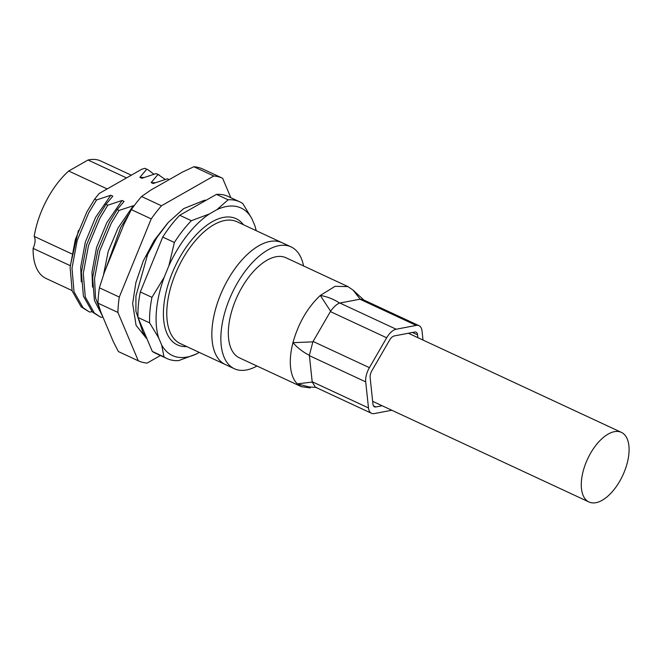 <?xml version="1.0" encoding="UTF-8"?>
<svg xmlns="http://www.w3.org/2000/svg" width="662" height="662" viewBox="0 0 662 662"><rect width="100%" height="100%" fill="white"/><g stroke="black" fill="none" stroke-linecap="round" stroke-linejoin="round"><path stroke-width="0.99" d="M148.71 252.164A63.353 32.008 115 0 0 146.732 256.401M258.966 245.668A67.193 33.952 115 0 0 215.754 308.5A67.193 33.952 115 0 0 225.345 364.539A67.193 33.952 115 0 1 212.188 341.046A67.193 33.952 115 0 1 234.48 269.31A67.193 33.952 115 0 1 282.037 242.697A67.193 33.952 115 0 0 258.966 245.668M71.62 253.811L34.192 236.392A11.999 6.066 -65 0 1 33.1 248.382L70.23 265.661M33.1 248.382A64.793 32.736 115 0 0 46.108 278.487L72.042 290.552M34.192 236.392A64.793 32.736 115 0 1 68.707 171.019L107.186 188.927M131.308 175.198L100.781 160.998A64.793 32.736 115 0 0 88.046 160.014L126.533 177.921M68.707 171.019L88.046 160.014M153.948 174.222L147.907 169.695L144.879 168.33L141.751 169.257L99.184 193.478L94.683 199.072L96.561 199.941L110.802 195.24L112.821 196.184L105.953 204.31L107.823 205.187L100.02 217.988L88.485 245.66L83.271 273.381L85.274 297.006L94.31 312.969L100.012 316.808L101.294 317.355L102.891 316.941M96.561 199.941L88.749 212.75L77.214 240.414L72.001 268.143L74.012 291.76L83.048 307.722L88.749 311.562L90.032 312.108L91.927 311.62M133.939 206.006L133.335 205.725L119.094 210.433L117.215 209.556L124.084 201.422L122.065 200.487L107.823 205.187M128.635 214.869L129.082 213.992M169.174 179.642L167.403 178.814L153.162 183.515L151.151 182.58L158.019 174.445L156.141 173.576L141.9 178.277L139.881 177.342L146.749 169.207M94.683 199.072L86.871 211.873L75.336 239.536L70.122 267.266L72.133 290.883L81.169 306.845L88.749 311.562M105.953 204.31L98.141 217.119L86.606 244.783L81.393 272.512L83.404 296.129L92.432 312.092L100.012 316.8M119.094 210.433L111.282 223.235L99.747 250.898L94.534 278.628L95.543 297.974L101.228 312.994M117.215 209.556L109.404 222.358L97.868 250.021L92.655 277.75L94.401 300.399L102.61 316.262M121.386 230.666L111.108 255.83M128.478 214.794L120.674 227.604L105.746 268.954M165.21 179.46L158.019 174.445M155.189 182.762L151.151 182.58M159.178 174.934L156.141 173.576M169.224 179.609L167.403 178.814M143.927 177.524L139.881 177.342M147.907 169.695L144.879 168.33M110.802 195.24L95.551 217.409L85.315 242.176L80.731 266.993L81.269 281.871M122.065 200.487L106.814 222.655L96.578 247.414L91.993 272.231L92.531 287.118M133.335 205.725L118.084 227.893L108.237 251.37L103.429 275.16M152.318 351.439A86.391 43.651 115 0 0 155.28 353.111L166.923 358.531A86.391 43.651 -65 0 1 163.961 356.859L152.318 351.439L137.986 317.47L149.629 322.89A86.391 43.651 -65 0 1 151.954 297.354L140.311 291.942A86.391 43.651 115 0 0 137.986 317.47M140.311 291.942L162.728 237.062L174.371 242.482A86.391 43.651 -65 0 1 191.368 220.703L179.725 215.282A86.391 43.651 115 0 0 162.728 237.062M179.725 215.282L216.466 194.371L228.109 199.792A86.391 43.651 -65 0 1 239.818 201.877A86.391 43.651 -65 0 1 242.788 203.548L251.825 218.534A81.352 41.102 115 0 0 216.979 209.622L209.258 214.016A81.352 41.102 115 0 0 168.893 265.727L164.184 277.254A81.352 41.102 115 0 0 158.665 337.877L161.677 345.01A81.352 41.102 115 0 0 196.531 353.93L199.237 352.391M239.818 201.877L228.183 196.457A86.391 43.651 115 0 0 216.466 194.371M196.531 353.93L178.632 360.616A86.391 43.651 -65 0 1 166.923 358.531M256.111 230.633A81.352 41.102 115 0 0 254.837 225.668L251.825 218.534M149.629 322.89L158.665 337.877M164.184 277.254L151.954 297.354M161.677 345.01L163.961 356.859M256.268 230.707L254.837 225.668M228.109 199.792L216.979 209.622M209.258 214.016L191.368 220.703M174.371 242.482L168.893 265.727M78.422 230.426L70.205 266.099M160.444 355.511L147.138 363.082A100.55 50.8 -65 0 1 138.308 360.823L117.894 312.431L97.993 303.171A100.55 50.8 -65 0 1 98.448 295.624A100.55 50.8 -65 0 1 99.391 287.805L104.48 272.065L123.976 224.319L131.316 209.631L151.217 218.89A100.55 50.8 -65 0 1 161.454 205.783L213.793 176.001A100.55 50.8 -65 0 1 222.631 178.26L230.823 197.69M138.308 360.823L118.399 351.563L113.301 341.625L100.839 312.067L97.993 303.171M161.454 205.783L141.552 196.523L150.613 190.201L182.58 172.012L193.892 166.741L213.793 176.001M117.894 312.431A100.55 50.8 -65 0 1 119.292 297.064L151.217 218.89M167.602 223.21L154.213 240.38L143.298 260.902L135.875 282.624L132.648 303.535L136.066 325.299L146.376 338.274M119.292 297.064L99.391 287.805M222.631 178.26L202.729 169A100.55 50.8 115 0 0 193.892 166.741M141.552 196.523A100.55 50.8 115 0 0 131.316 209.631M303.544 265.942A67.193 33.952 115 0 0 291.057 246.893A67.193 33.952 115 0 0 243.492 273.505A67.193 33.952 115 0 0 221.199 345.241A67.193 33.952 115 0 0 234.356 368.734A67.193 33.952 115 0 0 256.972 366.02M301.384 386.682L239.421 357.852A55.194 27.887 -65 0 1 228.613 338.555A55.194 27.887 -65 0 1 246.918 279.629A55.194 27.887 -65 0 1 285.992 257.766L347.955 286.605L335.088 286.315L320.284 295.451C307.449 307.598 298.339 323.346 292.952 342.676C290.61 351.779 289.824 360.02 290.577 367.393C291.388 374.725 293.638 380.22 297.329 383.869L301.384 386.691L310.271 387.882M316.726 387.51L308.806 386.873L297.329 383.869L312.216 382.057L309.369 355.32C303.039 352.118 297.561 347.898 292.952 342.676L312.869 341.849L330.611 311.198L320.284 295.451C327.227 296.609 333.665 299.15 339.606 303.08L360.186 299.166L353.111 290.138L347.955 286.605M353.111 290.138L363.777 299.985M422.993 340.053L422.042 331.066A15.358 7.762 115 0 0 419.038 325.696A15.358 7.762 115 0 0 416.241 325.414L396.182 329.229A15.358 7.762 115 0 0 386.691 337.786L369.404 367.658A15.358 7.762 115 0 0 365.714 381.866L368.486 407.924A15.358 7.762 115 0 0 371.49 413.295A15.358 7.762 115 0 0 374.287 413.576L391.821 410.241M417.871 337.67L417.573 334.873A7.679 3.881 -65 0 0 416.067 332.183A7.679 3.881 -65 0 0 414.677 332.043L394.295 335.924A7.679 3.881 -65 0 0 389.554 340.194L371.986 370.546A7.679 3.881 -65 0 0 370.141 377.646L372.954 404.126A7.679 3.881 -65 0 0 374.46 406.807A7.679 3.881 -65 0 0 375.851 406.948L382.164 405.748M360.186 299.166L362.958 299.605L419.038 325.696M339.606 303.08C336.768 304.131 333.772 306.837 330.611 311.198M312.869 341.849L309.369 355.32M312.216 382.057L315.418 387.196L371.49 413.295M628.9 453.677A38.396 19.397 -65 0 1 613.376 490.418A38.396 19.397 -65 0 1 588.981 501.986A38.396 19.397 -65 0 1 581.459 480.678A38.396 19.397 -65 0 1 596.975 443.937A38.396 19.397 -65 0 1 621.378 432.369A38.396 19.397 -65 0 1 628.9 453.677M291.057 246.893L236.979 221.729A67.193 33.952 115 0 0 213.9 224.699A67.193 33.952 115 0 0 170.688 287.531A67.193 33.952 115 0 0 180.279 343.57L234.356 368.734M243.401 224.716A69.593 35.16 115 0 0 212.212 221.753A69.593 35.16 115 0 0 165.392 295.269A69.593 35.16 115 0 0 186.701 346.557M416.241 325.414L359.913 299.207M339.854 303.022L396.182 329.229M386.691 337.786L330.363 311.579M313.076 341.451L369.404 367.658M365.714 381.866L309.386 355.651M312.158 381.717L368.486 407.924M373.451 405.831L375.851 406.948M417.573 334.873L412.426 332.473M145.839 336.089L142.901 332.44L135.909 311.248L135.933 295.972L147.676 254.332L157.026 237.335L168.206 222.515L183.68 208.596L204.393 200.296L206.287 200.172M372.656 401.329L588.981 501.986M408.363 333.243L621.378 432.369"/></g></svg>
